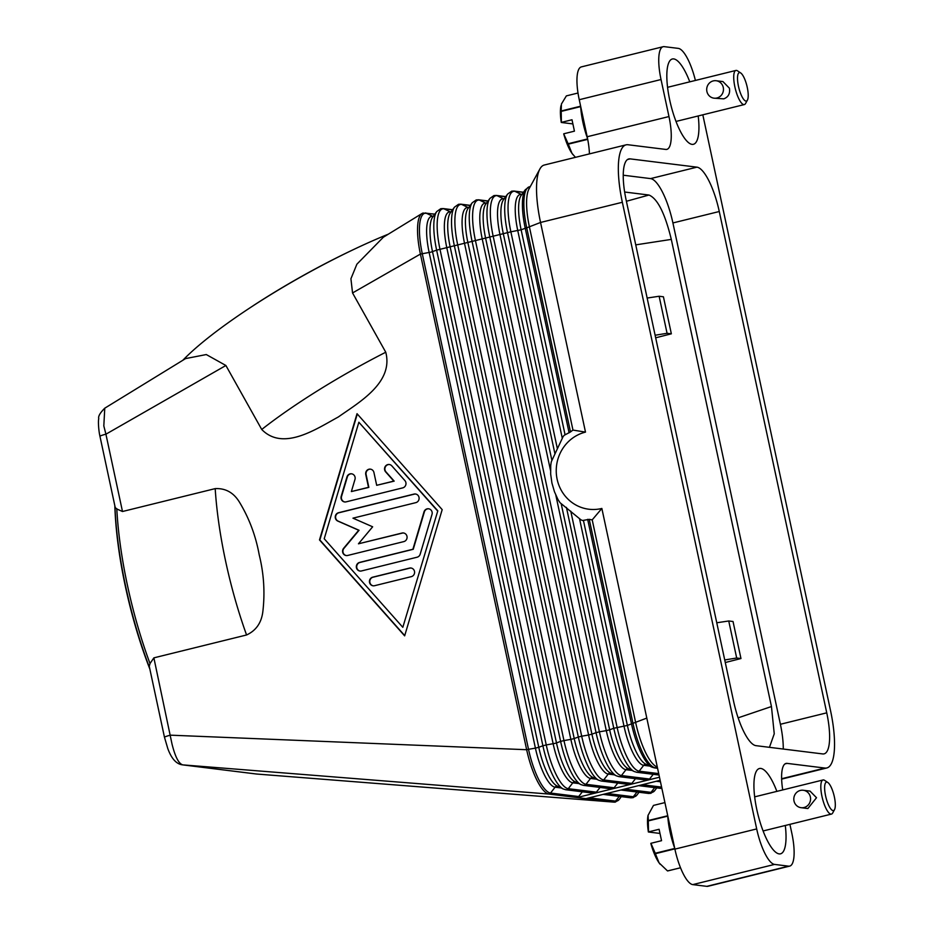 <?xml version="1.0" encoding="UTF-8"?>
<svg xmlns="http://www.w3.org/2000/svg" width="933" height="933" viewBox="0 0 933 933"><rect width="100%" height="100%" fill="white"/><g stroke="black" fill="none" stroke-linecap="round" stroke-linejoin="round"><path stroke-width="1.4" d="M659.479 777.224L577.119 797.552L585.901 798.636L660.051 780.338M585.492 432.107A39.244 37.413 97.1 0 0 557.141 479.294A39.244 37.413 97.1 0 0 601.855 508.45L592.21 519.868A49.391 47.082 97.1 0 1 589.236 519.343L582.565 520.509A52.715 50.254 -82.9 0 1 580.967 519.856L560.103 502.759A52.715 50.254 -82.9 0 1 557.922 499.423L554.459 491.738L551.928 483.037L550.668 474.104L550.715 465.765A52.715 50.254 -82.9 0 1 551.298 461.742L563.112 436.574A52.715 50.254 -82.9 0 1 564.278 435.245L570.495 431.944A49.391 47.082 97.1 0 1 572.967 430.078L585.492 432.107L540.545 222.462L622.346 202.274L756.686 828.924L674.897 849.123A35.151 9.983 76.1 0 0 683.166 873.673A35.151 9.983 76.1 0 0 692.764 884.612L706.829 886.35A35.151 9.983 76.1 0 0 707.925 886.292L789.715 866.104A35.151 9.983 -103.9 0 1 788.618 866.162L706.829 886.35M601.855 508.45L674.897 849.123M692.764 884.612L774.553 864.413A35.151 9.983 -103.9 0 1 764.955 853.485A35.151 9.983 -103.9 0 1 756.686 828.924M592.21 519.868L635.711 722.783A43.933 12.479 76.1 0 0 655.363 766.04L657.368 767.381M622.346 202.274A61.508 17.47 -103.9 0 1 618.684 160.651A61.508 17.47 -103.9 0 1 626.055 144.848L544.266 165.036A61.508 17.47 76.1 0 0 539.904 168.966L528.999 188.944A43.933 12.479 76.1 0 0 529.466 227.162L572.967 430.078M488.052 200.98L478.559 199.802A2.927 2.787 97.1 0 1 479.399 200.059A43.315 12.304 76.1 0 0 475.433 240.562L489.802 237.017L596.059 732.65L599.406 731.822A43.315 12.304 76.1 0 0 621.436 775.545A2.927 2.787 -82.9 0 1 618.917 776.629L647.035 780.105A2.927 2.787 -82.9 0 0 649.555 779.032L653.228 774.308M470.325 205.353L460.844 204.175A2.927 2.787 97.1 0 1 461.683 204.432A43.315 12.304 76.1 0 0 457.718 244.936L472.086 241.39L578.332 737.023L581.691 736.195A43.315 12.304 76.1 0 0 603.709 779.93A2.927 2.787 -82.9 0 1 601.19 781.003L629.308 784.49A2.927 2.787 -82.9 0 0 631.828 783.405L635.501 778.682M452.598 209.727L443.117 208.56A2.927 2.787 97.1 0 1 443.956 208.805A43.315 12.304 76.1 0 0 439.991 249.321L454.359 245.764L560.616 741.397L563.964 740.569A43.315 12.304 76.1 0 0 585.994 784.303A2.927 2.787 -82.9 0 1 583.475 785.376L611.593 788.863A2.927 2.787 -82.9 0 0 614.112 787.779L617.786 783.055M383.323 237.25L356.884 264.202L350.925 278.757L352.546 292.95L420.41 254.079L431.023 252.108L436.632 250.149L542.889 745.77L546.248 744.942A43.315 12.304 76.1 0 0 568.267 788.677A2.927 2.787 -82.9 0 1 565.748 789.75L593.866 793.237A2.927 2.787 -82.9 0 0 596.385 792.164L600.059 787.429M150.026 663.55L149.257 666.279L164.488 737.338A8.782 0.91 -12.1 0 1 164.488 737.35A8.782 0.91 -12.1 0 1 165.433 736.697A8.782 0.91 -12.1 0 1 166.506 736.3A8.782 0.91 -12.1 0 1 170.447 735.169L526.655 749.712A43.933 12.479 76.1 0 0 549.001 794.065L577.119 797.552A2.927 2.787 -82.9 0 0 578.67 796.537L582.344 791.802M352.546 292.95L385.761 352.231C393.726 382.752 358.948 402.391 338.364 416.958C316.345 428.923 283.235 451.56 261.73 429.472L225.891 365.491L206.286 354.552L185.585 358.587M185.9 358.4L104.764 408.188L103.82 425.938L105.919 434.195A8.782 0.91 167.9 0 0 101.977 435.314A8.782 0.91 167.9 0 0 100.904 435.711A8.782 0.91 167.9 0 0 99.971 436.364L115.202 507.424L116.602 508.905L122.491 511.506L105.919 434.195L225.891 365.491M122.491 511.506L215.196 488.624C225.646 488.111 233.798 492.717 239.629 502.455C249.239 518.41 255.759 535.857 259.211 554.808C263.829 573.468 265.054 592.222 262.908 611.068C261.637 622.568 256.19 630.533 246.569 634.976L153.875 657.858L150.003 663.538A169.876 48.248 -103.9 0 1 116.8 508.683M442.184 509.64L404.654 635.863L319.494 539.927L357.024 413.692L442.184 509.64M357.292 413.995L319.844 539.962L404.724 635.606M402.823 627.314L437.81 510.841L358.855 422.241L324.218 538.761L402.823 627.314L437.81 510.841M437.46 510.806L358.855 422.241M434.883 214.112L423.057 213.062A43.933 12.479 76.1 0 0 422.008 213.505A43.933 12.479 76.1 0 0 420.41 254.079L526.655 749.712L528.521 749.316A43.315 12.304 76.1 0 0 550.552 793.05L578.67 796.537M388.361 234.16A169.876 31.36 150.7 0 0 182.821 360.29M585.901 798.636L614.019 802.123A43.933 12.479 76.1 0 0 614.206 802.147A43.933 12.479 76.1 0 0 615.395 802.053L619.407 799.208A43.315 12.304 -103.9 0 1 615.57 801.109L589.166 797.832M114.934 506.164A166.949 47.42 76.1 0 0 149.583 667.795M114.829 505.686A164.021 46.58 76.1 0 0 149.863 669.101M182.355 764.838A8.782 8.374 -82.9 0 0 182.483 764.85A8.782 8.374 -82.9 0 0 182.495 764.85A8.782 8.374 -82.9 0 0 182.833 764.885L549.001 794.065A2.927 2.787 -82.9 0 0 550.552 793.05L555.088 787.195L561.13 787.953M256.762 774.028L256.155 773.982A8.782 8.374 -82.9 0 0 256.155 773.982A8.782 8.374 -82.9 0 0 256.493 774.017L614.019 802.123A2.927 2.787 -82.9 0 0 615.57 801.109L619.244 796.374M614.206 802.147L256.622 774.028L182.833 764.885C178.809 763.859 175.182 756.85 171.975 743.881L153.875 657.858M352.931 249.846A164.021 30.276 150.7 0 0 252.983 305.837M724.743 659.958L736.685 658.01L740.965 658.535L725.291 662.523M736.685 658.01L728.743 620.981L716.766 622.766M740.965 658.535L733.035 621.506L728.743 620.981M655.129 335.239L667.072 333.291L659.13 296.251L647.152 298.047M659.13 296.251L663.421 296.787L671.352 333.816L655.677 337.804M671.352 333.816L667.072 333.291M624.644 192.023L648.971 195.032C657.52 198.566 664.961 213.354 671.305 239.396L771.451 706.538L738.131 717.839M671.305 239.396L635.746 244.866M648.971 195.032L626.405 201.271M771.451 706.538L774.25 733.805L769.445 747.321M402.729 487.877L346.12 501.861A4.397 4.187 97.1 0 1 341.198 496.321L346.971 476.903A4.397 4.187 97.1 0 1 351.519 473.801A4.397 4.187 97.1 0 1 354.972 479.422L351.368 491.563L368.5 487.329L365.759 474.512A4.397 4.187 97.1 0 1 370.389 469.147A4.397 4.187 97.1 0 1 373.935 472.495L376.687 485.312L393.819 481.09L385.632 471.865A4.397 4.187 97.1 0 1 389.248 464.494A4.397 4.187 97.1 0 1 391.79 465.835L404.899 480.6A4.397 4.187 97.1 0 1 402.729 487.877M374.53 585.714A4.397 4.187 97.1 0 1 369.433 581.702A4.397 4.187 97.1 0 1 372.699 577.177L409.494 568.092A4.397 4.187 97.1 0 1 414.59 572.116A4.397 4.187 97.1 0 1 411.325 576.641L374.53 585.714M417.098 557.211L361.433 570.961A4.397 4.187 97.1 0 1 356.324 566.937A4.397 4.187 97.1 0 1 359.602 562.412L412.899 549.257L424.014 511.867A4.397 4.187 97.1 0 1 428.55 508.777A4.397 4.187 97.1 0 1 432.014 514.398L420.177 554.202A4.397 4.187 97.1 0 1 417.098 557.211M352.966 518.165L372.652 526.795L358.459 543.799L401.983 533.058A4.397 4.187 97.1 0 1 407.08 537.081A4.397 4.187 97.1 0 1 403.814 541.606L347.671 555.462A4.397 4.187 97.1 0 1 343.612 548.324L358.715 530.236L337.769 521.057A4.397 4.187 97.1 0 1 338.516 512.73L413.995 494.093A4.397 4.187 97.1 0 1 419.104 498.117A4.397 4.187 97.1 0 1 415.826 502.642L352.966 518.165M389.423 464.517A4.397 4.187 -82.9 0 0 385.982 471.9L394.169 481.125L376.687 485.312M370.564 469.171A4.397 4.187 -82.9 0 0 366.109 474.559L368.85 487.376L351.368 491.563M351.694 473.836A4.397 4.187 -82.9 0 0 347.333 476.95L341.56 496.368A4.397 4.187 -82.9 0 0 344.837 501.966M411.126 568.034A4.397 4.187 -82.9 0 0 409.844 568.139L373.048 577.212A4.397 4.187 -82.9 0 0 373.247 585.819M428.737 508.8A4.397 4.187 -82.9 0 0 424.363 511.914L413.249 549.292L359.951 562.459A4.397 4.187 -82.9 0 0 360.15 571.066M415.628 494.035A4.397 4.187 -82.9 0 0 414.345 494.14L338.866 512.777A4.397 4.187 -82.9 0 0 338.119 521.104L359.065 530.282L343.962 548.359A4.397 4.187 -82.9 0 0 346.388 555.567M403.616 533A4.397 4.187 -82.9 0 0 402.333 533.105L358.459 543.799M539.904 168.966A61.508 17.47 76.1 0 0 536.883 180.839A61.508 17.47 76.1 0 0 540.545 222.462L526.737 227.827L570.495 431.944M626.055 144.848A61.508 17.47 -103.9 0 1 627.967 144.743L665.754 149.432A35.151 9.983 76.1 0 0 666.85 149.373A35.151 9.983 76.1 0 0 671.06 140.335A35.151 9.983 76.1 0 0 668.973 116.555L587.184 136.743A35.151 9.983 -103.9 0 1 589.434 153.887M702.817 114.817L830.522 710.538A61.508 17.47 -103.9 0 1 834.184 752.161A61.508 17.47 -103.9 0 1 826.813 767.964A61.508 17.47 -103.9 0 1 824.9 768.057L781.621 778.74M789.913 824.352L791.837 833.286A35.151 9.983 -103.9 0 1 793.925 857.065A35.151 9.983 -103.9 0 1 789.715 866.104M785.015 763.894L787.114 763.381A35.151 9.983 76.1 0 0 786.018 763.439A35.151 9.983 76.1 0 0 781.807 772.466A35.151 9.983 76.1 0 0 782.717 789.924M783.265 749.036A43.933 12.479 76.1 0 0 780.396 724.276L672.915 222.952A43.933 12.479 76.1 0 0 650.581 178.6L623.256 175.206M719.273 211.511L826.743 712.835A43.933 12.479 -103.9 0 1 824.096 753.852A43.933 12.479 -103.9 0 1 822.719 753.934L755.94 745.654A43.933 12.479 -103.9 0 1 733.595 701.289L626.125 199.977A43.933 12.479 -103.9 0 1 628.772 158.948A43.933 12.479 -103.9 0 1 630.148 158.878L696.928 167.159A43.933 12.479 -103.9 0 1 719.273 211.511L672.915 222.952M663.153 46.708L581.364 66.896A35.151 9.983 76.1 0 0 577.154 75.935A35.151 9.983 76.1 0 0 579.241 99.714L661.03 79.527A35.151 9.983 -103.9 0 1 658.943 55.735A35.151 9.983 -103.9 0 1 663.153 46.708A35.151 9.983 -103.9 0 1 664.249 46.65L678.314 48.388A35.151 9.983 -103.9 0 1 687.913 59.327A35.151 9.983 -103.9 0 1 695.4 80.448M579.241 99.714L587.184 136.743M774.553 864.413L788.618 866.162M661.03 79.527L668.973 116.555M785.294 825.483A43.933 12.479 -103.9 0 1 780.513 853.823A43.933 12.479 -103.9 0 1 779.148 853.893A43.933 12.479 -103.9 0 1 757.316 811.85A43.933 12.479 -103.9 0 1 759.45 768.512A43.933 12.479 -103.9 0 1 760.827 768.442A43.933 12.479 -103.9 0 1 776.874 791.371M698.199 115.96A43.933 12.479 -103.9 0 1 693.417 144.288A43.933 12.479 -103.9 0 1 692.041 144.37A43.933 12.479 -103.9 0 1 670.221 102.315A43.933 12.479 -103.9 0 1 672.355 58.989A43.933 12.479 -103.9 0 1 673.719 58.919A43.933 12.479 -103.9 0 1 689.779 81.836M787.114 763.381L824.9 768.057M578.005 93.02L566.366 95.889L561.421 104.029L561.188 110.992A33.681 9.563 76.1 0 0 561.211 111.389L580.664 106.607A33.681 9.563 -103.9 0 1 580.653 106.444M587.428 138.177L587.592 138.935L568.139 143.74A33.681 9.563 76.1 0 0 568.302 144.148L587.708 139.367M573.014 154.715A29.285 8.315 -103.9 0 1 572.979 154.668A29.285 8.315 -103.9 0 1 571.999 153.362L575.451 157.339M568.302 144.148L571.999 153.362A29.285 8.315 -103.9 0 1 563.707 133.862L568.139 143.74M561.211 111.389L561.398 122.375L571.999 119.762L574.436 131.156L563.847 133.769M561.398 122.375L561.269 122.468A29.285 8.315 -103.9 0 1 560.931 105.849A29.285 8.315 -103.9 0 1 560.955 105.732M572.885 123.914L561.269 122.468M580.629 106.199L561.188 110.992M747.415 100.123L745.595 103.446A17.575 4.992 -103.9 0 1 744.347 104.566A17.575 4.992 -103.9 0 1 743.799 104.601A17.575 4.992 -103.9 0 1 735.076 87.784A17.575 4.992 -103.9 0 1 735.927 70.442A17.575 4.992 -103.9 0 1 736.475 70.418A17.575 4.992 -103.9 0 1 737.548 70.861L740.709 72.961A14.648 4.164 -103.9 0 1 746.901 85.836A14.648 4.164 -103.9 0 1 747.415 100.123A14.648 4.164 -103.9 0 1 745.922 101.079A14.648 4.164 -103.9 0 1 738.47 86.291A14.648 4.164 -103.9 0 1 739.811 72.587A14.648 4.164 -103.9 0 1 740.709 72.961M716.159 80.739L722.935 81.579L729.408 88.203C730.259 93.545 728.381 97.102 723.775 98.851L714.002 98.175A8.782 8.374 97.1 0 1 706.899 91.481A8.782 8.374 97.1 0 1 716.159 80.739A8.782 8.374 97.1 0 1 723.262 87.434A8.782 8.374 97.1 0 1 714.002 98.175M587.533 138.481A36.609 10.403 -103.9 0 1 580.641 106.222M674.676 848.097A36.609 10.403 -103.9 0 1 667.736 815.757L648.295 820.515A33.681 9.563 76.1 0 0 648.307 820.912L648.505 831.898L659.095 829.285L661.544 840.68L650.942 843.292L655.246 853.263A33.681 9.563 76.1 0 0 655.398 853.683L659.095 862.885L667.515 870.932A33.681 9.563 76.1 0 0 667.585 870.932A33.681 9.563 76.1 0 0 667.655 870.944L680.519 867.772L667.515 870.932M648.307 820.912L667.76 816.13A33.681 9.563 -103.9 0 1 667.748 815.978M674.524 847.7L674.699 848.47L655.246 853.263M648.505 831.898L648.377 832.003A29.285 8.315 -103.9 0 1 648.038 815.384L653.473 805.412L664.914 802.59M660.121 864.238A29.285 8.315 -103.9 0 1 660.086 864.191A29.285 8.315 -103.9 0 1 659.095 862.885A29.285 8.315 -103.9 0 1 650.814 843.397L650.942 843.292M648.073 815.174L648.295 820.515M655.398 853.683L674.839 848.878M659.993 833.437L648.377 832.003M834.51 809.646L832.702 812.97A17.575 4.992 -103.9 0 1 831.455 814.089A17.575 4.992 -103.9 0 1 830.906 814.124A17.575 4.992 -103.9 0 1 822.171 797.307A17.575 4.992 -103.9 0 1 823.023 779.976A17.575 4.992 -103.9 0 1 823.571 779.941A17.575 4.992 -103.9 0 1 824.655 780.385L827.816 782.484A14.648 4.164 -103.9 0 1 834.009 795.359A14.648 4.164 -103.9 0 1 834.51 809.646A14.648 4.164 -103.9 0 1 833.017 810.602A14.648 4.164 -103.9 0 1 825.577 795.814A14.648 4.164 -103.9 0 1 826.918 782.122A14.648 4.164 -103.9 0 1 827.816 782.484M803.266 790.263L810.031 791.102L816.515 797.727L807.873 808.538L801.109 807.698A8.782 8.374 97.1 0 1 794.006 801.004A8.782 8.374 97.1 0 1 803.266 790.263A8.782 8.374 97.1 0 1 810.369 796.969A8.782 8.374 97.1 0 1 801.109 807.698M639.012 792.257L637.122 794.834L633.11 797.68L630.778 797.808A2.927 2.787 -82.9 0 0 633.297 796.735L636.971 792M637.122 794.834A43.315 12.304 -103.9 0 1 633.297 796.735L606.893 793.458M657.298 767.334L655.328 767.812L657.52 768.092M587.65 519.331L631.501 723.891A43.315 12.304 76.1 0 0 651.829 767.101L654.36 767.871A2.927 2.787 -82.9 0 0 655.328 767.812A43.933 12.479 -103.9 0 1 632.994 723.46L589.236 519.343M579.58 518.946L624.025 726.259A38.696 10.986 76.1 0 0 643.7 765.328L649.741 766.075M570.763 511.156L617.133 727.437A43.315 12.304 76.1 0 0 639.152 771.171L643.7 765.328A2.927 2.787 97.1 0 1 645.963 764.232M566.424 507.377L613.774 728.265L627.384 725.431L646.802 718.095M583.463 520.567L627.384 725.431A38.696 10.986 76.1 0 0 645.543 764.022L651.829 767.101M505.768 196.606L496.286 195.429A2.927 2.787 97.1 0 1 497.126 195.673A43.315 12.304 76.1 0 0 493.16 236.189L507.529 232.644L554.878 453.543M551.8 459.934L503.4 234.171A38.696 10.986 76.1 0 1 503.528 199.674L507.657 194.029A43.315 12.304 76.1 0 0 507.529 232.644L510.876 231.816L557.246 448.097M659.013 775.02L636.633 772.256A2.927 2.787 -82.9 0 0 639.152 771.171L658.698 773.597M561.258 504.042L609.657 729.804L613.774 728.265A43.315 12.304 76.1 0 0 634.113 771.474L636.633 772.256M555.823 495.143L606.298 730.632L609.657 729.804A38.696 10.986 76.1 0 0 627.827 768.395L634.113 771.474M425.401 212.934A2.927 2.787 97.1 0 1 426.229 213.179A43.315 12.304 76.1 0 0 422.276 253.694L528.521 749.316L535.414 748.126L538.773 747.298L432.515 251.677A38.696 10.986 76.1 0 1 432.632 217.179L436.772 211.523A43.315 12.304 76.1 0 0 436.632 250.149L439.991 249.321L546.248 744.942L554.995 743.368L556.488 742.925L450.242 247.303A38.696 10.986 76.1 0 1 450.359 212.794L454.488 207.149A43.315 12.304 76.1 0 0 454.359 245.764L457.718 244.936L563.964 740.569L570.856 739.379L574.215 738.551L467.958 242.93A38.696 10.986 76.1 0 1 468.074 208.421L472.215 202.776A43.315 12.304 76.1 0 0 472.086 241.39L475.433 240.562L581.691 736.195L588.583 735.006L591.93 734.178L485.685 238.545A38.696 10.986 76.1 0 1 485.801 204.047L489.93 198.402A43.315 12.304 76.1 0 0 489.802 237.017L493.16 236.189L599.406 731.822L606.298 730.632A38.696 10.986 76.1 0 0 625.973 769.702A2.927 2.787 97.1 0 1 628.247 768.605M523.495 192.233L514.013 191.055A2.927 2.787 97.1 0 1 514.841 191.3A43.315 12.304 76.1 0 0 510.876 231.816L521.127 229.798L565.048 434.65M525.384 189.656L529.384 186.81A43.933 12.479 -103.9 0 0 526.737 227.827L525.244 228.27A43.315 12.304 76.1 0 1 525.384 189.656L521.244 195.3A38.696 10.986 76.1 0 0 521.127 229.798L525.244 228.27L569.095 432.83M523.39 192.361L514.841 191.3L521.314 194.437A38.696 10.986 76.1 0 0 517.768 230.626L562.214 437.939M649.555 779.032L621.436 775.545L625.973 769.702L632.014 770.448M505.674 196.735L497.126 195.673L503.587 198.811A38.696 10.986 76.1 0 0 500.053 234.999L550.528 470.489M487.947 201.108L479.399 200.059L485.871 203.184A38.696 10.986 76.1 0 0 482.326 239.384L588.583 735.006A38.696 10.986 76.1 0 0 608.258 774.075L614.287 774.822M631.828 783.405L603.709 779.93L608.258 774.075A2.927 2.787 97.1 0 1 610.52 772.979M616.386 775.848L610.1 772.769A38.696 10.986 76.1 0 1 591.93 734.178L596.059 732.65A43.315 12.304 76.1 0 0 616.386 775.848L618.917 776.629M470.232 205.493L461.683 204.432L468.144 207.558A38.696 10.986 76.1 0 0 464.611 243.758L570.856 739.379A38.696 10.986 76.1 0 0 590.531 778.449L596.572 779.195M614.112 787.779L585.994 784.303L590.531 778.449A2.927 2.787 97.1 0 1 592.805 777.352M598.671 780.221L592.373 777.142A38.696 10.986 76.1 0 1 574.215 738.551L578.332 737.023A43.315 12.304 76.1 0 0 598.671 780.221L601.19 781.003M452.505 209.867L443.956 208.805L450.429 211.931A38.696 10.986 76.1 0 0 446.884 248.131L553.141 743.753A38.696 10.986 76.1 0 0 572.815 782.822L578.845 783.568M596.385 792.164L568.267 788.677L572.815 782.822A2.927 2.787 97.1 0 1 575.078 781.726M580.944 784.595L574.658 781.527A38.696 10.986 76.1 0 1 556.488 742.925L560.616 741.397A43.315 12.304 76.1 0 0 580.944 784.595L583.475 785.376M434.79 214.24L426.229 213.179L432.702 216.304A38.696 10.986 76.1 0 0 429.157 252.505L535.414 748.126A38.696 10.986 76.1 0 0 555.088 787.195A2.927 2.787 97.1 0 1 557.363 786.111M563.217 788.968L556.931 785.901A38.696 10.986 76.1 0 1 538.773 747.298L542.889 745.77A43.315 12.304 76.1 0 0 563.217 788.968L565.748 789.75M385.761 352.231A169.876 31.36 150.7 0 0 261.73 429.472M661.602 787.102L642.336 784.711M620.865 790.006L648.493 793.435A2.927 2.787 -82.9 0 0 651.012 792.362L624.609 789.085M656.739 787.884L654.849 790.461A43.315 12.304 -103.9 0 1 651.012 792.362L654.686 787.627M215.196 488.624A169.876 48.248 76.1 0 0 246.569 634.976M826.743 712.835L780.396 724.276M696.928 167.159L650.581 178.6M630.148 158.878L627.536 159.52M654.36 767.871L657.567 768.267M514.013 191.055L511.669 191.183L507.657 194.029M530.282 186.588L529.384 186.81M496.286 195.429L493.942 195.568L489.93 198.402M478.559 199.802L476.227 199.942L472.215 202.776M460.844 204.175L458.5 204.315L454.488 207.149M443.117 208.56L440.784 208.689L436.772 211.523M660.459 781.772L656.307 781.259M661.905 788.525L638.592 785.633M648.493 793.435L650.837 793.307L654.849 790.461M630.778 797.808L603.15 794.38M621.296 796.63L619.407 799.208M256.143 773.982L182.483 764.85M422.008 213.505L382.705 237.623M164.5 737.338L167.777 748.499C171.439 758.622 176.349 764.08 182.495 764.85M104.764 408.188C100.053 412.899 98.047 416.398 98.77 418.719C98 420.853 98.653 430.964 99.971 436.364M826.813 767.964L781.632 779.113M735.927 70.442L667.573 87.317M744.347 104.566L675.993 121.442M831.455 814.089L763.089 830.965M823.023 779.976L754.669 796.852"/></g></svg>
